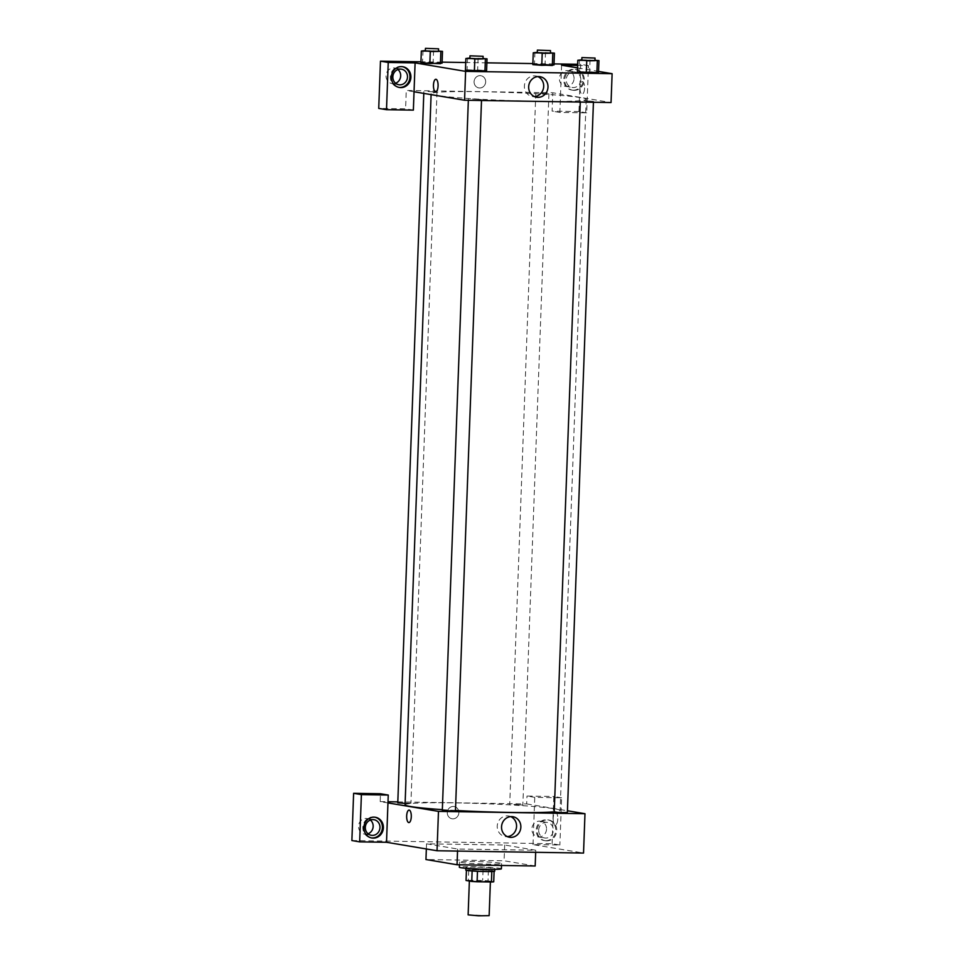 <?xml version="1.0" encoding="UTF-8"?>
<svg xmlns="http://www.w3.org/2000/svg" width="964" height="964" viewBox="0 0 964 964"><rect width="100%" height="100%" fill="white"/><g stroke="black" fill="none" stroke-linecap="round" stroke-linejoin="round"><path stroke-width="0.72" stroke-dasharray="4.82 3.62" d="M489.146 915.643L468.13 914.872M489.652 881.289L469.372 880.747L479.867 881.686L489.652 881.289M468.347 880.289L482.675 880.518A14.123 0.735 2.1 0 1 488.025 880.831L488.411 870.335A14.123 0.735 2.1 0 0 483.06 870.022L468.733 869.793L468.347 880.289A14.123 0.735 2.1 0 0 466.046 880.481M488.025 880.831L493.725 881.795M483.06 870.022L482.675 880.518M488.411 870.335L494.11 871.36M468.733 869.793A14.123 0.735 2.1 0 0 466.431 869.986L466.419 870.347M494.11 871.287A14.123 0.735 2.1 0 1 491.809 871.492L477.481 871.263A14.123 0.735 2.1 0 1 472.131 870.95L466.431 869.986M465.817 870.106A14.46 0.759 -177.9 0 1 474.927 869.745A14.46 0.759 -177.9 0 1 494.725 871.167M475.023 867.118A14.46 0.759 2.1 0 0 465.913 867.492A14.46 0.759 2.1 0 0 480.337 868.769A14.46 0.759 2.1 0 0 494.821 868.552A14.46 0.759 2.1 0 0 493.797 868.227A14.46 0.759 2.1 0 0 475.023 867.118M501.388 868.793A21.039 1.097 2.1 0 0 499.906 868.323A21.039 1.097 2.1 0 0 476.433 866.793A21.039 1.097 2.1 0 0 459.346 867.251M500.099 863.081A21.039 1.097 2.1 0 0 476.626 861.551A21.039 1.097 2.1 0 0 459.539 861.997A21.039 1.097 2.1 0 0 480.518 863.865A21.039 1.097 2.1 0 0 501.581 863.539A21.039 1.097 2.1 0 0 500.099 863.081M535.177 865.997L504.088 860.78L425.955 859.539M535.743 850.248L504.666 845.03L426.534 843.801L457.623 849.019L535.743 850.248L535.671 852.309M457.623 849.019L457.538 851.079M351.884 840.548L552.107 843.717L559.879 845.018L533.02 844.597L583.533 853.068M374.876 817.195A10.52 9.748 99.5 0 0 374.394 817.098A10.52 9.748 99.5 0 0 363.03 825.859A10.52 9.748 99.5 0 0 370.911 837.849A10.52 9.748 99.5 0 0 371.393 837.909M368.091 833.764A7.893 7.314 -80.5 0 1 358.524 826.22A7.893 7.314 -80.5 0 1 370.393 820.039M387.962 802.916L380.19 801.614L380.479 793.746M546.588 840.873A10.52 9.748 -80.5 0 1 545.238 840.741A10.52 9.748 -80.5 0 1 537.358 828.763A10.52 9.748 -80.5 0 1 548.709 820.003A10.52 9.748 -80.5 0 1 556.686 831.257A10.52 9.748 -80.5 0 1 546.588 840.873M533.02 844.597L534.743 797.361L561.602 797.782L559.879 845.018M545.612 840.704A10.52 9.748 99.5 0 0 555.722 831.101A10.52 9.748 99.5 0 0 547.745 819.834A10.52 9.748 99.5 0 0 536.382 828.594A10.52 9.748 99.5 0 0 544.262 840.584A10.52 9.748 99.5 0 0 545.612 840.704M538.683 830.1A7.893 7.314 -80.5 0 1 547.311 822.425A7.893 7.314 -80.5 0 1 553.324 830.329A7.893 7.314 -80.5 0 1 544.696 837.993A7.893 7.314 -80.5 0 1 538.683 830.1M546.528 829.185A7.893 7.314 -80.5 0 1 537.9 836.848A7.893 7.314 -80.5 0 1 531.983 827.859A7.893 7.314 -80.5 0 1 546.528 829.185M561.602 797.782L553.83 796.481L552.107 843.717M534.743 797.361L526.971 796.059L553.83 796.481M397.819 801.891L526.681 803.928L526.971 796.059M526.681 803.928L567.447 810.76M426.534 843.801L426.341 848.959M504.666 845.03L504.088 860.78M408.881 822.581L408.881 822.581A6.242 2.314 -89.1 0 0 411.279 816.725A6.242 2.314 -89.1 0 0 409.073 810.097L409.073 810.097M510.727 816.629A10.399 9.64 99.5 0 0 508.618 816.002A10.399 9.64 99.5 0 0 507.281 815.881A10.399 9.64 99.5 0 0 497.291 825.389A10.399 9.64 99.5 0 0 505.184 836.523A10.399 9.64 99.5 0 0 507.377 836.619M458.876 812.7A6.242 5.796 99.5 0 0 447.368 811.652A6.242 5.796 99.5 0 0 452.044 818.773A6.242 5.796 99.5 0 0 458.876 812.7A6.242 5.796 -80.5 0 1 452.044 818.773A6.242 5.796 -80.5 0 1 447.368 811.652A6.242 5.796 -80.5 0 1 458.876 812.7M380.19 801.614L388.01 801.735M553.167 818.267A6.242 2.314 -89.1 0 0 555.372 824.907A6.242 2.314 -89.1 0 0 557.782 818.689A6.242 2.314 -89.1 0 0 555.565 812.411A6.242 2.314 -89.1 0 0 553.167 818.267A6.242 2.314 90.9 0 1 555.565 812.411A6.242 2.314 90.9 0 1 557.782 818.689A6.242 2.314 90.9 0 1 555.372 824.907A6.242 2.314 90.9 0 1 553.167 818.267M554.24 812.037L567.374 812.519M513.848 804.398L522.85 805.048L513.848 804.398M442.319 810.266L455.454 810.748M397.783 802.795L410.929 803.277L405.121 803.41M405.061 804.82A77.566 4.049 -177.9 0 1 453.923 802.855A77.566 4.049 -177.9 0 1 560.108 810.507A77.566 4.049 -177.9 0 1 554.252 811.821M455.466 810.459A77.566 4.049 -177.9 0 1 442.343 809.652M480 91.688A77.566 4.049 2.1 0 0 431.137 93.653A77.566 4.049 2.1 0 0 508.51 100.545A77.566 4.049 2.1 0 0 586.184 99.34A77.566 4.049 2.1 0 0 580.689 97.641A77.566 4.049 2.1 0 0 480 91.688M584.461 100.714L593.463 101.365L584.461 100.714M428.004 91.472L437.005 92.122L428.004 91.472M539.924 93.243L548.926 93.894L539.924 93.243M472.541 98.943L481.53 99.593L472.541 98.943M561.59 65.203L560.542 94.074L552.77 92.773L406.266 90.459L405.591 108.824L378.732 108.402M577.617 65.456L588.45 65.636L586.715 112.86L559.867 112.439L560.542 94.074L611.056 102.546M414.038 91.761L406.266 90.459M485.675 81.868A6.242 5.796 99.5 0 0 474.168 80.819A6.242 5.796 99.5 0 0 478.843 87.929A6.242 5.796 99.5 0 0 485.675 81.868A6.242 5.796 -80.5 0 1 478.843 87.929A6.242 5.796 -80.5 0 1 474.168 80.819A6.242 5.796 -80.5 0 1 485.675 81.868M397.915 69.516A7.893 7.314 99.5 0 0 386.154 74.602A7.893 7.314 99.5 0 0 395.614 83.241M574.05 78.662A7.893 7.314 99.5 0 0 559.506 77.337A7.893 7.314 99.5 0 0 565.422 86.326A7.893 7.314 99.5 0 0 574.05 78.662M586.715 112.86L578.954 111.559L580.677 64.323L577.665 64.275M554.023 63.901L532.875 63.576M486.88 62.841L465.733 62.515M442.102 62.142L420.955 61.804M578.954 111.559L552.095 111.137L552.77 92.773M402.398 66.673A10.52 9.748 99.5 0 0 401.904 66.576A10.52 9.748 99.5 0 0 390.553 75.337A10.52 9.748 99.5 0 0 398.433 87.326A10.52 9.748 99.5 0 0 398.915 87.387M580.846 79.807A7.893 7.314 -80.5 0 1 572.218 87.471A7.893 7.314 -80.5 0 1 566.314 78.482A7.893 7.314 -80.5 0 1 580.846 79.807M573.134 90.182A10.52 9.748 99.5 0 0 583.244 80.578A10.52 9.748 99.5 0 0 575.267 69.312A10.52 9.748 99.5 0 0 563.904 78.072A10.52 9.748 99.5 0 0 571.785 90.062A10.52 9.748 99.5 0 0 573.134 90.182M574.11 90.351A10.52 9.748 -80.5 0 1 572.749 90.23A10.52 9.748 -80.5 0 1 564.88 78.241A10.52 9.748 -80.5 0 1 576.231 69.48A10.52 9.748 -80.5 0 1 584.208 80.735A10.52 9.748 -80.5 0 1 574.11 90.351M588.45 65.636L580.677 64.323M559.867 112.439L552.095 111.137M413.363 110.125L405.591 108.824M422.581 62.323L420.919 62.853L433.137 62.491L442.066 63.178L440.403 63.708M467.528 57.985L467.094 69.794L465.455 70.324L477.662 69.962L486.603 70.649L484.94 71.179M579.448 59.756L579.015 71.565L577.376 72.083L589.594 71.722L598.524 72.421L596.861 72.951M534.924 52.285L534.49 64.094L532.839 64.612L545.058 64.251L553.999 64.95L552.324 65.48M577.532 67.878L598.56 71.408M537.864 76.602A10.399 9.64 99.5 0 0 535.755 75.975A10.399 9.64 99.5 0 0 524.38 86.085A10.399 9.64 99.5 0 0 532.309 96.496A10.399 9.64 99.5 0 0 534.502 96.593M579.966 87.435A6.242 2.314 -89.1 0 0 582.172 94.062A6.242 2.314 -89.1 0 0 584.582 87.857A6.242 2.314 -89.1 0 0 582.364 81.579A6.242 2.314 -89.1 0 0 579.966 87.435A6.242 2.314 90.9 0 1 582.364 81.579A6.242 2.314 90.9 0 1 584.582 87.857A6.242 2.314 90.9 0 1 582.172 94.062A6.242 2.314 90.9 0 1 579.954 87.435M435.668 91.749L435.68 91.749A6.242 2.314 -89.1 0 0 438.078 85.892A6.242 2.314 -89.1 0 0 435.873 79.265L435.873 79.265M581.822 59.792L594.957 60.298M594.945 60.684L581.81 60.202M579.015 71.565L598.524 72.421M590.028 59.913L589.594 71.722M469.902 58.021L483.036 58.539M483.024 58.912L469.89 58.443M467.094 69.794L486.591 70.649M478.096 58.153L477.662 69.962M537.297 52.321L550.432 52.827M550.42 53.213L537.273 52.731M534.49 64.094L553.987 64.95M545.491 52.442L545.058 64.251M425.365 50.55L438.512 51.068M438.487 51.441L425.353 50.959M422.991 50.514L422.557 62.323L442.066 63.178M433.571 50.682L433.137 62.491M465.913 867.492L465.889 868.287M494.821 868.552L494.797 869.347M459.539 861.997L459.442 864.792M501.581 863.539L501.509 865.467M375.358 817.267L374.394 817.098M371.875 838.005L370.911 837.849M364.537 834.113L371.345 835.246M367.151 818.557L373.948 819.689M548.709 820.003L547.745 819.834M545.238 840.741L544.262 840.584M537.9 836.848L544.696 837.993M540.503 821.292L547.311 822.425M512.92 816.725L508.618 816.002M509.474 837.246L505.184 836.523M431.137 93.653L431.101 94.617M586.184 99.34L560.108 810.507M593.426 102.268L593.463 101.365M580.28 102.064L580.316 100.883M423.859 91.64L423.798 93.4M437.005 92.122L410.929 803.277M535.791 93.412L509.715 804.566M548.926 93.894L522.85 805.048M468.396 99.111L468.347 100.292M481.53 99.593L481.506 100.497M392.059 83.591L398.867 84.736M394.674 68.034L401.47 69.167M402.88 66.745L401.904 66.576M399.397 87.483L398.433 87.326M565.422 86.326L572.218 87.471M568.025 70.77L574.833 71.914M576.231 69.48L575.267 69.312M572.749 90.23L571.785 90.062M540.057 76.698L535.755 75.975M536.611 97.219L532.309 96.496"/><path stroke-width="1.45" d="M469.372 881.048L468.13 914.872L478.614 915.8L489.146 915.643L490.387 881.964M491.809 871.516L491.423 881.988L477.096 881.759A14.123 0.735 2.1 0 1 471.758 881.445L466.046 880.481L466.419 870.347M491.423 881.988A14.123 0.735 2.1 0 0 493.725 881.795L494.11 871.36M494.797 869.347L494.725 871.167A14.46 0.759 -177.9 0 1 480.241 871.396A14.46 0.759 -177.9 0 1 465.817 870.106L465.889 868.287M477.481 871.275L477.096 881.759M472.131 870.962L471.758 881.445M459.442 864.792L459.346 867.251A21.039 1.097 2.1 0 0 480.325 869.118A21.039 1.097 2.1 0 0 501.388 868.793L501.509 865.467M426.341 848.959L425.955 859.539L457.044 864.756L535.177 865.997L535.671 852.309M457.538 851.079L457.044 864.756M567.447 810.76L584.979 813.712L583.533 853.068L437.029 850.754L386.516 842.283L388.251 795.047L361.392 794.625L359.656 841.861L386.516 842.283M359.656 841.861L351.884 840.548L353.619 793.312L361.392 794.625M373.237 838.126A10.52 9.748 -80.5 0 1 371.875 838.005A10.52 9.748 -80.5 0 1 364.006 826.015A10.52 9.748 -80.5 0 1 375.358 817.267A10.52 9.748 -80.5 0 1 383.335 828.522A10.52 9.748 -80.5 0 1 373.237 838.126M371.393 837.909A10.52 9.748 99.5 0 0 372.261 837.969A10.52 9.748 99.5 0 0 382.334 828.618A10.52 9.748 99.5 0 0 374.876 817.195M365.32 827.353A7.893 7.314 -80.5 0 1 373.948 819.689A7.893 7.314 -80.5 0 1 379.864 828.679A7.893 7.314 -80.5 0 1 365.32 827.353M370.393 820.039A7.893 7.314 -80.5 0 1 368.091 833.764M388.251 795.047L380.479 793.746L353.619 793.312M411.279 816.725A6.242 2.314 90.9 0 1 408.881 822.581A6.242 2.314 90.9 0 1 406.651 816.303A6.242 2.314 90.9 0 1 409.073 810.097A6.242 2.314 90.9 0 1 411.279 816.725M584.979 813.712L438.475 811.387L437.029 850.754M438.475 811.387L387.962 802.916M409.073 810.097A6.242 2.314 -89.1 0 0 406.663 816.303A6.242 2.314 -89.1 0 0 408.881 822.581M511.583 816.604A10.399 9.64 -80.5 0 1 512.92 816.725A10.399 9.64 -80.5 0 1 520.705 828.582A10.399 9.64 -80.5 0 1 509.474 837.246A10.399 9.64 -80.5 0 1 501.593 826.112A10.399 9.64 -80.5 0 1 511.583 816.604M507.377 836.619A10.399 9.64 99.5 0 0 516.415 827.859A10.399 9.64 99.5 0 0 510.727 816.629M388.01 801.735L397.819 801.891M593.426 102.268L567.374 812.519L560.795 812.628L554.24 812.037L580.28 102.064M481.506 100.497L455.454 810.748L448.875 810.857L442.319 810.266L468.347 100.292M405.121 803.41L397.783 802.795L423.798 93.4M554.252 811.821A77.566 4.049 -177.9 0 1 455.466 810.459M442.343 809.652A77.566 4.049 -177.9 0 1 405.061 804.82L431.101 94.617M598.56 71.408L612.116 73.686L611.056 102.546L464.552 100.232L414.038 91.761L413.363 110.125L386.504 109.703L388.239 62.467L415.098 62.889L414.038 91.761M395.614 83.241A7.893 7.314 99.5 0 0 397.915 69.516M386.504 109.703L378.732 108.402L380.467 61.166L420.955 61.804M577.665 64.275L554.023 63.901M532.875 63.576L486.88 62.841M465.733 62.515L442.102 62.142M407.495 77.06A7.893 7.314 -80.5 0 1 398.867 84.736A7.893 7.314 -80.5 0 1 392.842 76.831A7.893 7.314 -80.5 0 1 401.47 69.167A7.893 7.314 -80.5 0 1 407.495 77.06M398.915 87.387A10.52 9.748 99.5 0 0 399.783 87.447A10.52 9.748 99.5 0 0 409.857 78.096A10.52 9.748 99.5 0 0 402.398 66.673M400.759 87.616A10.52 9.748 -80.5 0 1 399.397 87.483A10.52 9.748 -80.5 0 1 391.517 75.493A10.52 9.748 -80.5 0 1 402.88 66.745A10.52 9.748 -80.5 0 1 410.857 78A10.52 9.748 -80.5 0 1 400.759 87.616M577.617 65.456L561.59 65.203L577.532 67.878M388.239 62.467L380.467 61.166M438.512 51.068L442.5 51.369L442.066 63.178L429.848 63.54L420.907 62.853L421.352 51.044L425.365 50.55M483.036 58.539L487.025 58.84L486.591 70.649L474.384 71.011L465.443 70.324L465.877 58.515L469.902 58.021M594.957 60.298L598.957 60.611L598.524 72.421L586.305 72.782L577.364 72.083L577.81 60.274L581.822 59.792M550.432 52.827L554.421 53.141L553.987 64.95L541.768 65.311L532.827 64.612L533.273 52.803L537.297 52.321M612.116 73.686L465.612 71.372L415.098 62.889M528.67 86.808A10.399 9.64 -80.5 0 1 540.057 76.698A10.399 9.64 -80.5 0 1 547.841 88.555A10.399 9.64 -80.5 0 1 536.611 97.219A10.399 9.64 -80.5 0 1 528.67 86.808M465.612 71.372L464.552 100.232M534.502 96.593A10.399 9.64 99.5 0 0 543.551 87.832A10.399 9.64 99.5 0 0 537.864 76.602M438.078 85.892A6.242 2.314 90.9 0 1 435.668 91.749A6.242 2.314 90.9 0 1 433.451 85.471A6.242 2.314 90.9 0 1 435.873 79.265A6.242 2.314 90.9 0 1 438.078 85.892M435.873 79.265A6.242 2.314 -89.1 0 0 433.463 85.471A6.242 2.314 -89.1 0 0 435.68 91.749M598.957 60.611L577.81 60.274M581.907 57.575L581.81 60.202L588.365 60.792L594.945 60.684L595.041 58.057L581.907 57.575L595.041 58.057M597.306 61.142L596.873 72.951L577.376 72.083M586.739 60.973L586.305 72.782M487.025 58.84L465.877 58.515M469.986 55.816L469.89 58.443L476.445 59.021L483.024 58.912L483.121 56.298L469.986 55.816L483.121 56.298M485.386 59.37L484.952 71.179L465.455 70.324M474.818 59.202L474.384 71.011M554.421 53.141L533.273 52.803M537.37 50.104L537.273 52.731L543.841 53.321L550.42 53.213L550.516 50.586L537.37 50.104L550.516 50.586M552.782 53.671L552.348 65.48L532.839 64.612M542.202 53.502L541.768 65.311M442.5 51.369L421.352 51.044M425.449 48.345L425.353 50.959L431.908 51.55L438.487 51.441L438.584 48.827L425.449 48.345L438.584 48.827M440.849 51.899L440.415 63.708L420.919 62.853M430.281 51.731L429.848 63.54"/></g></svg>
